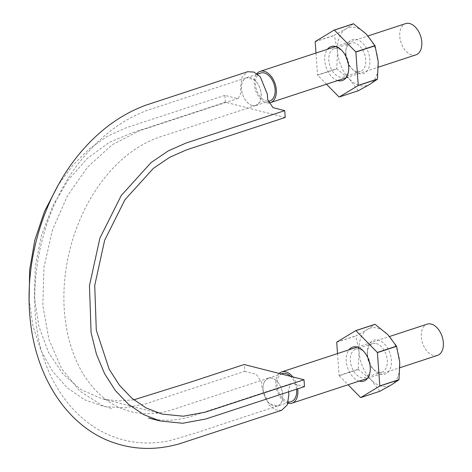 <?xml version="1.0" encoding="UTF-8"?>
<svg xmlns="http://www.w3.org/2000/svg" width="472" height="472" viewBox="0 0 472 472"><rect width="100%" height="100%" fill="white"/><g stroke="black" fill="none" stroke-linecap="round" stroke-linejoin="round"><path stroke-width="0.35" stroke-dasharray="2.36 1.77" d="M133.812 399.837L117.687 400.999L102.058 398.793L80.966 389.612L62.853 373.93L48.563 352.525L38.91 326.459L34.385 297.289L35.264 266.409L41.453 235.422L52.652 206.152L68.239 179.997L87.468 158.321L109.239 142.385L132.325 132.75L225.356 102.218L285.212 117.469M225.356 102.218L224.867 95.385L236.596 98.377L238.336 98.341L240.897 92.766L240.502 87.302L242.053 77.166L247.676 71.709M29.111 299.295L32.928 325.81L40.739 350L52.256 370.903L67.071 387.689L84.547 399.76L104.041 406.575L124.797 407.902L145.978 403.731L244.643 371.346L244.154 364.514M224.867 95.385L126.195 127.77L107.238 136.302L89.19 148.993L72.664 165.436L58.203 185.148M304.505 386.597L292.77 383.606L291.029 383.642L288.475 389.217L288.657 391.795M281.69 410.274L275.377 409.908L269.07 405.171L262.048 387.848L261.653 382.385L256.379 374.337L244.643 371.346M260.715 73.054A14.662 9.204 -108.2 0 0 255.836 87.172A14.662 9.204 -108.2 0 0 266.291 100.984A14.662 9.204 -108.2 0 0 269.86 100.914M252.349 105.563A14.662 9.204 71.8 0 1 244.295 98.335A14.662 9.204 71.8 0 1 241.552 86.004A14.662 9.204 71.8 0 1 246.183 77.856A14.662 9.204 71.8 0 1 246.773 77.626A14.662 9.204 71.8 0 1 254.703 80.028A14.662 9.204 71.8 0 1 260.692 90.884A14.662 9.204 71.8 0 1 259.647 102.247A14.662 9.204 71.8 0 1 255.918 105.492A14.662 9.204 71.8 0 1 252.349 105.563L255.883 105.474L259.647 102.247C261.264 99.173 261.612 95.385 260.692 90.884C259.606 86.388 257.612 82.771 254.703 80.028L246.738 77.644L246.183 77.856C243.564 79.19 242.024 81.91 241.552 86.004C241.257 90.205 242.171 94.311 244.295 98.335C246.549 102.235 249.234 104.642 252.349 105.563M268.503 102.943A16.449 10.325 71.8 0 1 266.414 102.695A16.449 10.325 71.8 0 1 255.482 90.223A16.449 10.325 71.8 0 1 256.868 73.685M277.465 406.038A14.662 9.204 71.8 0 0 278.055 405.808A14.662 9.204 71.8 0 0 282.687 397.66A14.662 9.204 71.8 0 0 279.937 385.335A14.662 9.204 71.8 0 0 271.884 378.107L268.35 378.196L264.591 381.423A14.662 9.204 71.8 0 1 268.32 378.178A14.662 9.204 71.8 0 1 271.884 378.107C275.005 379.022 277.689 381.435 279.937 385.335C282.061 389.353 282.976 393.465 282.687 397.66C282.215 401.76 280.669 404.474 278.055 405.808L277.501 406.026L269.536 403.637C266.627 400.899 264.627 397.282 263.541 392.787C262.627 388.279 262.975 384.491 264.591 381.423A14.662 9.204 71.8 0 0 263.541 392.787A14.662 9.204 71.8 0 0 269.536 403.637A14.662 9.204 71.8 0 0 273.896 406.109A14.662 9.204 71.8 0 0 277.465 406.038L288.144 402.533M282.256 373.6A14.662 9.204 -108.2 0 0 277.383 387.718A14.662 9.204 -108.2 0 0 287.837 401.536A14.662 9.204 -108.2 0 0 291.401 401.466M296.569 389.199A14.662 9.204 -108.2 0 0 290.546 376.332M415.909 54.864A16.449 10.325 71.8 0 1 411.903 54.941A16.449 10.325 71.8 0 1 400.173 39.441A16.449 10.325 71.8 0 1 405.649 23.6M437.45 355.41A16.449 10.325 71.8 0 1 433.449 355.493A16.449 10.325 71.8 0 1 421.72 339.993A16.449 10.325 71.8 0 1 427.189 324.146M287.932 403.236A16.449 10.325 71.8 0 1 276.781 389.984A16.449 10.325 71.8 0 1 279.153 373.435M292.734 376.892A16.449 10.325 71.8 0 1 297.69 388.834M315.974 53.029L317.55 75.013L336.731 68.723L337.521 51.413A30.397 19.081 -108.2 0 0 349.498 79.143A30.397 19.081 -108.2 0 0 369.847 84.329A30.397 19.081 -108.2 0 0 378.225 61.779A30.397 19.081 -108.2 0 0 366.248 34.049A30.397 19.081 -108.2 0 0 345.893 28.863L353.428 23.759M337.663 80.547A17.883 11.222 71.8 0 1 326.046 67.042A17.883 11.222 71.8 0 1 327.403 49.283M337.834 48.533A14.98 9.399 -108.2 0 0 334.188 48.604A14.98 9.399 -108.2 0 0 329.928 65.767A14.98 9.399 -108.2 0 0 343.527 77.066A14.98 9.399 -108.2 0 0 348.82 68.888A14.98 9.399 -108.2 0 0 343.297 52.056A14.98 9.399 -108.2 0 0 337.834 48.533M326.488 84.211L317.627 75.184A35.046 22.001 71.8 0 1 317.55 75.013M339.049 96.996L358.224 90.701A35.046 22.001 -108.2 0 0 358.348 90.736M358.224 90.701L349.498 79.143L336.801 68.888A35.046 22.001 -108.2 0 1 336.731 68.723M345.893 28.863A30.397 19.081 -108.2 0 0 337.521 51.413L334.341 35.406A35.046 22.001 -108.2 0 1 334.394 35.264L345.893 28.863M345.899 53.548A17.883 11.222 -108.2 0 0 352.572 69.467A17.883 11.222 -108.2 0 0 359.098 73.673A17.883 11.222 -108.2 0 0 369.906 61.071A17.883 11.222 -108.2 0 0 358.673 40.273A17.883 11.222 -108.2 0 0 345.976 49.365A17.883 11.222 -108.2 0 0 345.899 53.548M315.166 41.695L334.341 35.406M315.213 41.56L334.394 35.264M356.749 71.602A14.98 9.399 71.8 0 1 351.286 68.08A14.98 9.399 71.8 0 1 345.758 51.247A14.98 9.399 71.8 0 1 351.056 43.07A14.98 9.399 71.8 0 1 354.696 42.999A14.98 9.399 71.8 0 1 365.375 57.106A14.98 9.399 71.8 0 1 360.396 71.532A14.98 9.399 71.8 0 1 356.749 71.602M317.627 75.184L336.801 68.888M358.272 369.269A35.046 22.001 -108.2 0 0 358.348 369.44L339.167 375.736A35.046 22.001 71.8 0 1 339.097 375.564L358.272 369.269L359.062 351.959A30.397 19.081 -108.2 0 0 371.039 379.694A30.397 19.081 -108.2 0 0 391.394 384.881A30.397 19.081 -108.2 0 0 399.766 362.331A30.397 19.081 -108.2 0 0 387.789 334.595A30.397 19.081 -108.2 0 0 367.44 329.409L374.969 324.311M359.204 381.093A17.883 11.222 71.8 0 1 347.587 367.588A17.883 11.222 71.8 0 1 348.944 349.829M359.375 349.079A14.98 9.399 -108.2 0 0 355.729 349.156A14.98 9.399 -108.2 0 0 351.469 366.319A14.98 9.399 -108.2 0 0 365.074 377.618A14.98 9.399 -108.2 0 0 370.367 369.44A14.98 9.399 -108.2 0 0 364.838 352.602A14.98 9.399 -108.2 0 0 359.375 349.079M337.521 353.581L339.097 375.564M339.167 375.736L348.035 384.757M360.59 397.542L379.765 391.253A35.046 22.001 -108.2 0 0 379.889 391.282M379.765 391.253L371.039 379.694L358.348 369.44M367.44 329.409A30.397 19.081 -108.2 0 0 359.062 351.959L355.882 335.952A35.046 22.001 -108.2 0 1 355.935 335.816L367.44 329.409M367.446 354.094A17.883 11.222 -108.2 0 0 374.113 370.018A17.883 11.222 -108.2 0 0 380.638 374.219A17.883 11.222 -108.2 0 0 391.447 361.623A17.883 11.222 -108.2 0 0 380.22 340.819A17.883 11.222 -108.2 0 0 367.517 349.917A17.883 11.222 -108.2 0 0 367.446 354.094M376.243 343.545A14.98 9.399 71.8 0 1 386.922 357.658A14.98 9.399 71.8 0 1 381.936 372.078A14.98 9.399 71.8 0 1 378.29 372.154A14.98 9.399 71.8 0 1 372.827 368.632A14.98 9.399 71.8 0 1 367.304 351.793A14.98 9.399 71.8 0 1 372.597 343.616A14.98 9.399 71.8 0 1 376.243 343.545M336.707 342.247L355.882 335.952M336.76 342.111L355.935 335.816M161.92 414.044L102.058 398.793M291.029 383.642L191.656 416.257C176.734 420.924 162.327 421.496 148.42 417.986M238.336 98.341L138.963 130.962L112.312 144.668L87.863 166.752L67.531 195.697L52.581 229.569L43.949 267.435L42.816 305.39L48.946 339.409L61.578 368.638L79.668 390.952L101.893 405.306L112.023 408.711M255.918 105.492L268.031 101.515M246.773 77.626L257.452 74.122M268.35 378.196L173.077 409.466C158.356 414.322 144.237 415.024 130.72 411.578C111.062 406.469 94.896 393.4 82.228 372.355C72.069 354.832 66.086 334.034 64.281 309.962C62.729 285.861 65.732 261.73 73.284 237.575C81.45 212.317 93.421 190.594 109.209 172.392C116.95 163.589 125.18 156.173 133.912 150.143C142.656 144.107 151.553 139.641 160.61 136.744L255.883 105.474M277.501 406.026L219.504 425.06C202.942 430.889 185.868 436.205 168.268 441.007C143.571 445.763 120.437 442.063 98.866 429.921C82.783 420.528 69.419 407.295 58.788 390.214C17.057 326.099 31.423 213.592 87.987 152.167C105.462 132.567 125.08 118.678 146.839 110.507L246.738 77.644M268.32 378.178L281.194 373.954M346.017 77.803L378.391 67.177M335.757 46.539L368.03 35.949M367.564 378.349L399.931 367.723M357.304 347.085L389.571 336.495M343.297 52.056L342.011 50.669M348.82 68.888L348.607 70.77M351.286 68.08L352.572 69.467M345.758 51.247L345.976 49.365M351.056 43.07L334.188 48.604M360.396 71.532L343.527 77.066M364.838 352.602L363.552 351.215M370.367 369.44L370.148 371.317M372.597 343.616L355.729 349.156M381.936 372.078L365.074 377.618M372.827 368.632L374.113 370.018M367.304 351.793L367.517 349.917"/><path stroke-width="0.71" d="M288.657 391.795L288.864 394.68L287.318 404.817L281.69 410.274L180.634 443.414C157.105 450.477 134.296 450.058 112.194 442.164C66.558 425.909 34.503 375.488 29.848 315.591C24.568 256.68 45.784 190.918 84.045 148.45C102.188 128.136 122.72 113.74 145.647 105.25L247.676 71.709L253.995 72.074L260.302 76.812L267.323 94.135L267.712 99.598L272.993 107.651L284.722 110.637L285.212 117.469L186.546 149.854L169.578 157.365L153.335 168.404L124.974 199.703L104.654 240.254L94.73 285.442L96.288 330.111L109.168 369.222L119.445 385.24L131.924 398.279L146.208 407.991L161.92 414.044L183.354 416.216L205.344 412.15L304.015 379.765L304.505 386.597L205.833 418.983L182.693 423.26L160.15 420.971L148.42 417.986M133.812 399.837L188.989 382.621L244.154 364.514L304.015 379.765M58.203 185.148L44.521 211.373L34.863 239.977L29.671 269.724L29.111 299.295M284.722 110.637L186.056 143.022L168.203 150.928L151.117 162.539L121.275 195.473L99.899 238.136L89.462 285.672L91.096 332.671L96.459 354.283L104.648 373.818L115.463 390.668L128.585 404.386L143.618 414.605L160.15 420.971M268.031 101.515L269.86 100.914A14.662 9.204 -108.2 0 0 274.031 84.116A14.662 9.204 -108.2 0 0 260.715 73.054L257.452 74.122M256.868 73.685A16.449 10.325 71.8 0 1 260.155 71.355A16.449 10.325 71.8 0 1 275.099 83.762A16.449 10.325 71.8 0 1 270.415 102.613A16.449 10.325 71.8 0 1 268.503 102.943M288.144 402.533L291.401 401.466A14.662 9.204 -108.2 0 0 296.569 389.199M290.546 376.332A14.662 9.204 -108.2 0 0 282.256 373.6L281.194 373.954M368.03 35.949L405.649 23.6A16.449 10.325 71.8 0 1 420.587 36.014A16.449 10.325 71.8 0 1 415.909 54.864L378.391 67.177M389.571 336.495L427.189 324.146A16.449 10.325 71.8 0 1 442.134 336.56A16.449 10.325 71.8 0 1 437.45 355.41L399.931 367.723M297.69 388.834A16.449 10.325 71.8 0 1 291.962 403.165A16.449 10.325 71.8 0 1 287.955 403.241A16.449 10.325 71.8 0 1 287.932 403.236M279.153 373.435A16.449 10.325 71.8 0 1 281.701 371.901A16.449 10.325 71.8 0 1 292.734 376.892M326.488 84.211L339.049 96.996A35.046 22.001 71.8 0 0 339.173 97.025L358.207 85.52L377.382 79.231A35.046 22.001 -108.2 0 0 377.435 79.09L378.225 61.779L375.045 45.772A35.046 22.001 -108.2 0 0 374.969 45.607L366.248 34.049L353.552 23.795A35.046 22.001 -108.2 0 0 353.428 23.759L334.247 30.055A35.046 22.001 71.8 0 1 334.371 30.09L353.552 23.795M377.382 79.231L369.847 84.329L358.348 90.736L339.173 97.025M327.403 49.283A17.883 11.222 71.8 0 1 335.486 46.462A17.883 11.222 71.8 0 1 342.011 50.669A17.883 11.222 71.8 0 1 348.607 70.77A17.883 11.222 71.8 0 1 337.934 80.618A17.883 11.222 71.8 0 1 337.663 80.547M374.969 45.607L355.794 51.896L334.371 30.09M355.794 51.896A35.046 22.001 71.8 0 1 355.87 52.067L358.254 85.385A35.046 22.001 71.8 0 1 358.207 85.52M334.247 30.055L315.213 41.56A35.046 22.001 71.8 0 0 315.166 41.695L315.974 53.029M355.87 52.067L375.045 45.772M358.254 85.385L377.435 79.09M348.035 384.757L360.59 397.542A35.046 22.001 71.8 0 0 360.714 397.577L379.748 386.072L398.923 379.777A35.046 22.001 -108.2 0 0 398.976 379.641L399.766 362.331L396.586 346.324A35.046 22.001 -108.2 0 0 396.515 346.153L387.789 334.595L375.092 324.341A35.046 22.001 -108.2 0 0 374.969 324.311L355.794 330.606A35.046 22.001 71.8 0 1 355.917 330.636L375.092 324.341M398.923 379.777L391.394 384.881L379.889 391.282L360.714 397.577M396.515 346.153L377.34 352.448L355.917 330.636M348.944 349.829A17.883 11.222 71.8 0 1 357.027 347.014A17.883 11.222 71.8 0 1 363.552 351.215A17.883 11.222 71.8 0 1 370.148 371.317A17.883 11.222 71.8 0 1 359.475 381.169A17.883 11.222 71.8 0 1 359.204 381.093M377.34 352.448A35.046 22.001 71.8 0 1 377.411 352.619L379.801 385.937A35.046 22.001 71.8 0 1 379.748 386.072M355.794 330.606L336.76 342.111A35.046 22.001 71.8 0 0 336.707 342.247L337.521 353.581M377.411 352.619L396.586 346.324M379.801 385.937L398.976 379.641M270.415 102.613L346.017 77.803M260.155 71.355L335.757 46.539M291.962 403.165L367.564 378.349M281.701 371.901L357.304 347.085"/></g></svg>
